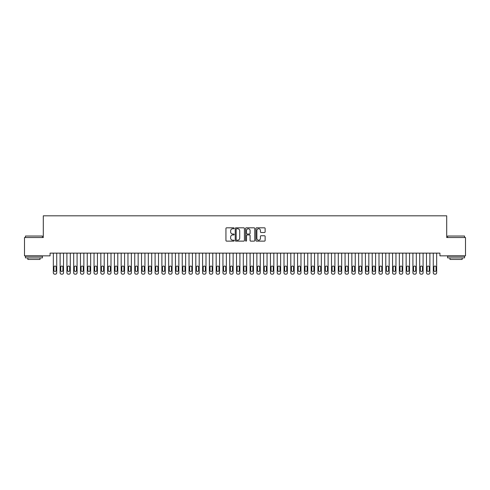 <?xml version="1.0" encoding="UTF-8"?>
<svg xmlns="http://www.w3.org/2000/svg" width="490" height="490" viewBox="0 0 490 490"><rect width="100%" height="100%" fill="white"/><g stroke="black" fill="none" stroke-linecap="round" stroke-linejoin="round"><path stroke-width="0.73" d="M234.147 228.285A0.466 0.466 0 0 0 233.681 227.819L226.601 227.819A0.668 0.668 0 0 0 225.939 228.481L225.939 240.474A0.668 0.668 0 0 0 226.601 241.135L233.681 241.135A0.466 0.466 0 0 0 234.147 240.67A0.466 0.466 0 0 0 233.681 240.204L232.762 240.204A2.131 2.131 0 0 1 230.631 238.073L230.631 237.074A2.131 2.131 0 0 1 232.762 234.943L233.681 234.943A0.466 0.466 0 0 0 234.147 234.477A0.466 0.466 0 0 0 233.681 234.012L232.762 234.012A2.131 2.131 0 0 1 230.631 231.88L230.631 230.882A2.131 2.131 0 0 1 232.762 228.75L233.681 228.75A0.466 0.466 0 0 0 234.147 228.285M264.465 232.511A0.668 0.668 0 0 0 265.127 231.844L265.127 228.481A0.668 0.668 0 0 0 264.465 227.819L256.607 227.819A0.668 0.668 0 0 0 255.939 228.481L255.939 240.474A0.668 0.668 0 0 0 256.607 241.135L264.465 241.135A0.668 0.668 0 0 0 265.127 240.474L265.127 236.407A0.668 0.668 0 0 0 264.465 235.745L261.096 235.745A0.668 0.668 0 0 0 260.435 236.407L260.435 238.422A1.782 1.782 0 0 1 258.653 240.204A1.782 1.782 0 0 1 256.87 238.422L256.87 230.533A1.782 1.782 0 0 1 258.653 228.75A1.782 1.782 0 0 1 260.435 230.533L260.435 231.844A0.668 0.668 0 0 0 261.096 232.511L264.465 232.511M439.922 253.134L50.078 253.134L50.078 255.847L24.5 255.847L24.5 237.528L43.292 237.528L43.292 215.821L446.709 215.821L446.709 237.528L465.5 237.528L465.5 255.847L439.922 255.847L439.922 253.134M244.418 228.481A0.668 0.668 0 0 0 243.751 227.819L235.892 227.819A0.668 0.668 0 0 0 235.225 228.481L235.225 240.474A0.668 0.668 0 0 0 235.892 241.135L243.751 241.135A0.668 0.668 0 0 0 244.418 240.474L244.418 228.481M246.25 227.819L254.108 227.819A0.668 0.668 0 0 1 254.775 228.481L254.775 240.474A0.668 0.668 0 0 1 254.108 241.135L250.745 241.135A0.668 0.668 0 0 1 250.078 240.474L250.078 235.61A0.668 0.668 0 0 0 249.41 234.943L247.181 234.943A0.668 0.668 0 0 0 246.513 235.61L246.513 240.67A0.466 0.466 0 0 1 246.047 241.135A0.466 0.466 0 0 1 245.582 240.67L245.582 228.481A0.668 0.668 0 0 1 246.25 227.819M236.627 228.75A0.466 0.466 0 0 0 236.162 229.216L236.162 239.739A0.466 0.466 0 0 0 236.627 240.204L237.589 240.204A2.131 2.131 0 0 0 239.72 238.073L239.72 230.882A2.131 2.131 0 0 0 237.589 228.75L236.627 228.75M250.078 230.563A1.782 1.782 0 0 0 248.295 228.781A1.782 1.782 0 0 0 246.513 230.563L246.513 233.344A0.668 0.668 0 0 0 247.181 234.012L249.41 234.012A0.668 0.668 0 0 0 250.078 233.344L250.078 230.563M53.337 272.826L53.337 253.134L53.337 272.826A1.36 1.36 0 0 0 54.69 274.18L55.37 274.18A1.36 1.36 0 0 0 56.73 272.826L56.73 253.134L56.73 272.826M53.943 270.382A1.084 1.084 0.7 0 0 55.033 271.466A1.084 1.084 0.7 0 0 56.117 270.382A1.084 1.084 0 0 1 55.033 271.466A1.084 1.084 0 0 1 53.943 270.382L53.943 267.124A1.084 1.084 0 0 1 55.033 266.039A1.084 1.084 0 0 1 56.117 267.124A1.084 1.084 0.7 0 0 55.033 266.039A1.084 1.084 0.7 0 0 53.943 267.124M56.117 267.124L56.117 270.382M54.69 274.18L55.37 274.18M60.117 272.826L60.117 253.134L60.117 272.826A1.36 1.36 0 0 0 61.477 274.18L62.157 274.18A1.36 1.36 0 0 0 63.51 272.826L63.51 253.134L63.51 272.826M60.729 270.382A1.084 1.084 0.7 0 0 61.814 271.466A1.084 1.084 0.7 0 0 62.904 270.382A1.084 1.084 0 0 1 61.814 271.466A1.084 1.084 0 0 1 60.729 270.382L60.729 267.124A1.084 1.084 0 0 1 61.814 266.039A1.084 1.084 0 0 1 62.904 267.124A1.084 1.084 0.7 0 0 61.814 266.039A1.084 1.084 0.7 0 0 60.729 267.124M66.903 272.826L66.903 253.134L66.903 272.826A1.36 1.36 0 0 0 68.263 274.18L68.937 274.18A1.36 1.36 0 0 0 70.297 272.826L70.297 253.134L70.297 272.826M67.516 270.382A1.084 1.084 0.7 0 0 68.6 271.466A1.084 1.084 0.7 0 0 69.684 270.382A1.084 1.084 0 0 1 68.6 271.466A1.084 1.084 0 0 1 67.516 270.382L67.516 267.124A1.084 1.084 0 0 1 68.6 266.039A1.084 1.084 0 0 1 69.684 267.124A1.084 1.084 0.7 0 0 68.6 266.039A1.084 1.084 0.7 0 0 67.516 267.124M62.904 267.124L62.904 270.382M61.477 274.18L62.157 274.18M69.684 267.124L69.684 270.382M68.263 274.18L68.937 274.18M25.449 236.039L42.41 236.039L25.449 236.039L25.449 237.528M42.41 257.887L25.449 257.887L25.449 256.19L42.41 256.19L42.41 257.887M40.039 257.887L40.039 259.443L27.826 259.443L27.826 257.887M447.591 236.039L464.551 236.039L447.591 236.039L447.591 237.528M464.551 257.887L447.591 257.887L447.591 256.19L464.551 256.19L464.551 257.887M462.174 257.887L462.174 259.443L449.961 259.443L449.961 257.887M73.69 272.826L73.69 253.134L73.69 272.826A1.36 1.36 0 0 0 75.044 274.18L75.723 274.18A1.36 1.36 0 0 0 77.083 272.826L77.083 253.134L77.083 272.826M74.296 270.382A1.084 1.084 0.7 0 0 75.386 271.466A1.084 1.084 0.7 0 0 76.471 270.382A1.084 1.084 0 0 1 75.386 271.466A1.084 1.084 0 0 1 74.296 270.382L74.296 267.124A1.084 1.084 0 0 1 75.386 266.039A1.084 1.084 0 0 1 76.471 267.124A1.084 1.084 0.7 0 0 75.386 266.039A1.084 1.084 0.7 0 0 74.296 267.124M80.47 272.826L80.47 253.134L80.47 272.826A1.36 1.36 0 0 0 81.83 274.18L82.51 274.18A1.36 1.36 0 0 0 83.864 272.826L83.864 253.134L83.864 272.826M81.083 270.382A1.084 1.084 0.7 0 0 82.167 271.466A1.084 1.084 0.7 0 0 83.257 270.382A1.084 1.084 0 0 1 82.167 271.466A1.084 1.084 0 0 1 81.083 270.382L81.083 267.124A1.084 1.084 0 0 1 82.167 266.039A1.084 1.084 0 0 1 83.257 267.124A1.084 1.084 0.7 0 0 82.167 266.039A1.084 1.084 0.7 0 0 81.083 267.124M76.471 267.124L76.471 270.382M75.044 274.18L75.723 274.18M83.257 267.124L83.257 270.382M81.83 274.18L82.51 274.18M87.257 272.826L87.257 253.134L87.257 272.826A1.36 1.36 0 0 0 88.617 274.18L89.29 274.18A1.36 1.36 0 0 0 90.65 272.826L90.65 253.134L90.65 272.826M87.869 270.382A1.084 1.084 0.7 0 0 88.953 271.466A1.084 1.084 0.7 0 0 90.038 270.382A1.084 1.084 0 0 1 88.953 271.466A1.084 1.084 0 0 1 87.869 270.382L87.869 267.124A1.084 1.084 0 0 1 88.953 266.039A1.084 1.084 0 0 1 90.038 267.124A1.084 1.084 0.7 0 0 88.953 266.039A1.084 1.084 0.7 0 0 87.869 267.124M90.038 267.124L90.038 270.382M88.617 274.18L89.29 274.18M94.043 272.826L94.043 253.134L94.043 272.826A1.36 1.36 0 0 0 95.397 274.18L96.077 274.18A1.36 1.36 0 0 0 97.437 272.826L97.437 253.134L97.437 272.826M94.656 270.382A1.084 1.084 0.7 0 0 95.74 271.466A1.084 1.084 0.7 0 0 96.824 270.382A1.084 1.084 0 0 1 95.74 271.466A1.084 1.084 0 0 1 94.656 270.382L94.656 267.124A1.084 1.084 0 0 1 95.74 266.039A1.084 1.084 0 0 1 96.824 267.124A1.084 1.084 0.7 0 0 95.74 266.039A1.084 1.084 0.7 0 0 94.656 267.124M96.824 267.124L96.824 270.382M95.397 274.18L96.077 274.18M100.83 272.826L100.83 253.134L100.83 272.826A1.36 1.36 0 0 0 102.183 274.18L102.863 274.18A1.36 1.36 0 0 0 104.217 272.826L104.217 253.134L104.217 272.826M101.436 270.382A1.084 1.084 0.7 0 0 102.52 271.466A1.084 1.084 0.7 0 0 103.611 270.382A1.084 1.084 0 0 1 102.52 271.466A1.084 1.084 0 0 1 101.436 270.382L101.436 267.124A1.084 1.084 0 0 1 102.52 266.039A1.084 1.084 0 0 1 103.611 267.124A1.084 1.084 0.7 0 0 102.52 266.039A1.084 1.084 0.7 0 0 101.436 267.124M107.61 272.826L107.61 253.134L107.61 272.826A1.36 1.36 0 0 0 108.97 274.18L109.65 274.18A1.36 1.36 0 0 0 111.003 272.826L111.003 253.134L111.003 272.826M108.223 270.382A1.084 1.084 0.7 0 0 109.307 271.466A1.084 1.084 0.7 0 0 110.391 270.382A1.084 1.084 0 0 1 109.307 271.466A1.084 1.084 0 0 1 108.223 270.382L108.223 267.124A1.084 1.084 0 0 1 109.307 266.039A1.084 1.084 0 0 1 110.391 267.124A1.084 1.084 0.7 0 0 109.307 266.039A1.084 1.084 0.7 0 0 108.223 267.124M114.397 272.826L114.397 253.134L114.397 272.826A1.36 1.36 0 0 0 115.75 274.18L116.43 274.18A1.36 1.36 0 0 0 117.79 272.826L117.79 253.134L117.79 272.826M115.009 270.382A1.084 1.084 0.7 0 0 116.093 271.466A1.084 1.084 0.7 0 0 117.177 270.382A1.084 1.084 0 0 1 116.093 271.466A1.084 1.084 0 0 1 115.009 270.382L115.009 267.124A1.084 1.084 0 0 1 116.093 266.039A1.084 1.084 0 0 1 117.177 267.124A1.084 1.084 0.7 0 0 116.093 266.039A1.084 1.084 0.7 0 0 115.009 267.124M121.183 272.826L121.183 253.134L121.183 272.826A1.36 1.36 0 0 0 122.537 274.18L123.217 274.18A1.36 1.36 0 0 0 124.57 272.826L124.57 253.134L124.57 272.826M121.79 270.382A1.084 1.084 0.7 0 0 122.88 271.466A1.084 1.084 0.7 0 0 123.964 270.382A1.084 1.084 0 0 1 122.88 271.466A1.084 1.084 0 0 1 121.79 270.382L121.79 267.124A1.084 1.084 0 0 1 122.88 266.039A1.084 1.084 0 0 1 123.964 267.124A1.084 1.084 0.7 0 0 122.88 266.039A1.084 1.084 0.7 0 0 121.79 267.124M127.963 272.826L127.963 253.134L127.963 272.826A1.36 1.36 0 0 0 129.323 274.18L130.003 274.18A1.36 1.36 0 0 0 131.357 272.826L131.357 253.134L131.357 272.826M128.576 270.382A1.084 1.084 0.7 0 0 129.66 271.466A1.084 1.084 0.7 0 0 130.744 270.382A1.084 1.084 0 0 1 129.66 271.466A1.084 1.084 0 0 1 128.576 270.382L128.576 267.124A1.084 1.084 0 0 1 129.66 266.039A1.084 1.084 0 0 1 130.744 267.124A1.084 1.084 0.7 0 0 129.66 266.039A1.084 1.084 0.7 0 0 128.576 267.124M134.75 272.826L134.75 253.134L134.75 272.826A1.36 1.36 0 0 0 136.11 274.18L136.784 274.18A1.36 1.36 0 0 0 138.143 272.826L138.143 253.134L138.143 272.826M135.363 270.382A1.084 1.084 0.7 0 0 136.447 271.466A1.084 1.084 0.7 0 0 137.531 270.382A1.084 1.084 0 0 1 136.447 271.466A1.084 1.084 0 0 1 135.363 270.382L135.363 267.124A1.084 1.084 0 0 1 136.447 266.039A1.084 1.084 0 0 1 137.531 267.124A1.084 1.084 0.7 0 0 136.447 266.039A1.084 1.084 0.7 0 0 135.363 267.124M141.537 272.826L141.537 253.134L141.537 272.826A1.36 1.36 0 0 0 142.89 274.18L143.57 274.18A1.36 1.36 0 0 0 144.93 272.826L144.93 253.134L144.93 272.826M142.143 270.382A1.084 1.084 0.7 0 0 143.233 271.466A1.084 1.084 0.7 0 0 144.317 270.382A1.084 1.084 0 0 1 143.233 271.466A1.084 1.084 0 0 1 142.143 270.382L142.143 267.124A1.084 1.084 0 0 1 143.233 266.039A1.084 1.084 0 0 1 144.317 267.124A1.084 1.084 0.7 0 0 143.233 266.039A1.084 1.084 0.7 0 0 142.143 267.124M148.317 272.826L148.317 253.134L148.317 272.826A1.36 1.36 0 0 0 149.677 274.18L150.357 274.18A1.36 1.36 0 0 0 151.71 272.826L151.71 253.134L151.71 272.826M148.929 270.382A1.084 1.084 0.7 0 0 150.013 271.466A1.084 1.084 0.7 0 0 151.104 270.382A1.084 1.084 0 0 1 150.013 271.466A1.084 1.084 0 0 1 148.929 270.382L148.929 267.124A1.084 1.084 0 0 1 150.013 266.039A1.084 1.084 0 0 1 151.104 267.124A1.084 1.084 0.7 0 0 150.013 266.039A1.084 1.084 0.7 0 0 148.929 267.124M155.103 272.826L155.103 253.134L155.103 272.826A1.36 1.36 0 0 0 156.463 274.18L157.137 274.18A1.36 1.36 0 0 0 158.497 272.826L158.497 253.134L158.497 272.826M155.716 270.382A1.084 1.084 0.7 0 0 156.8 271.466A1.084 1.084 0.7 0 0 157.884 270.382A1.084 1.084 0 0 1 156.8 271.466A1.084 1.084 0 0 1 155.716 270.382L155.716 267.124A1.084 1.084 0 0 1 156.8 266.039A1.084 1.084 0 0 1 157.884 267.124A1.084 1.084 0.7 0 0 156.8 266.039A1.084 1.084 0.7 0 0 155.716 267.124M161.89 272.826L161.89 253.134L161.89 272.826A1.36 1.36 0 0 0 163.244 274.18L163.923 274.18A1.36 1.36 0 0 0 165.283 272.826L165.283 253.134L165.283 272.826M162.496 270.382A1.084 1.084 0.7 0 0 163.587 271.466A1.084 1.084 0.7 0 0 164.671 270.382A1.084 1.084 0 0 1 163.587 271.466A1.084 1.084 0 0 1 162.496 270.382L162.496 267.124A1.084 1.084 0 0 1 163.587 266.039A1.084 1.084 0 0 1 164.671 267.124A1.084 1.084 0.7 0 0 163.587 266.039A1.084 1.084 0.7 0 0 162.496 267.124M168.67 272.826L168.67 253.134L168.67 272.826A1.36 1.36 0 0 0 170.03 274.18L170.71 274.18A1.36 1.36 0 0 0 172.064 272.826L172.064 253.134L172.064 272.826M169.283 270.382A1.084 1.084 0.7 0 0 170.367 271.466A1.084 1.084 0.7 0 0 171.457 270.382A1.084 1.084 0 0 1 170.367 271.466A1.084 1.084 0 0 1 169.283 270.382L169.283 267.124A1.084 1.084 0 0 1 170.367 266.039A1.084 1.084 0 0 1 171.457 267.124A1.084 1.084 0.7 0 0 170.367 266.039A1.084 1.084 0.7 0 0 169.283 267.124M175.457 272.826L175.457 253.134L175.457 272.826A1.36 1.36 0 0 0 176.817 274.18L177.49 274.18A1.36 1.36 0 0 0 178.85 272.826L178.85 253.134L178.85 272.826M176.069 270.382A1.084 1.084 0.7 0 0 177.153 271.466A1.084 1.084 0.7 0 0 178.238 270.382A1.084 1.084 0 0 1 177.153 271.466A1.084 1.084 0 0 1 176.069 270.382L176.069 267.124A1.084 1.084 0 0 1 177.153 266.039A1.084 1.084 0 0 1 178.238 267.124A1.084 1.084 0.7 0 0 177.153 266.039A1.084 1.084 0.7 0 0 176.069 267.124M182.243 272.826L182.243 253.134L182.243 272.826A1.36 1.36 0 0 0 183.597 274.18L184.277 274.18A1.36 1.36 0 0 0 185.637 272.826L185.637 253.134L185.637 272.826M182.856 270.382A1.084 1.084 0.7 0 0 183.94 271.466A1.084 1.084 0.7 0 0 185.024 270.382A1.084 1.084 0 0 1 183.94 271.466A1.084 1.084 0 0 1 182.856 270.382L182.856 267.124A1.084 1.084 0 0 1 183.94 266.039A1.084 1.084 0 0 1 185.024 267.124A1.084 1.084 0.7 0 0 183.94 266.039A1.084 1.084 0.7 0 0 182.856 267.124M189.03 272.826L189.03 253.134L189.03 272.826A1.36 1.36 0 0 0 190.383 274.18L191.063 274.18A1.36 1.36 0 0 0 192.417 272.826L192.417 253.134L192.417 272.826M189.636 270.382A1.084 1.084 0.7 0 0 190.72 271.466A1.084 1.084 0.7 0 0 191.811 270.382A1.084 1.084 0 0 1 190.72 271.466A1.084 1.084 0 0 1 189.636 270.382L189.636 267.124A1.084 1.084 0 0 1 190.72 266.039A1.084 1.084 0 0 1 191.811 267.124A1.084 1.084 0.7 0 0 190.72 266.039A1.084 1.084 0.7 0 0 189.636 267.124M195.81 272.826L195.81 253.134L195.81 272.826A1.36 1.36 0 0 0 197.17 274.18L197.85 274.18A1.36 1.36 0 0 0 199.203 272.826L199.203 253.134L199.203 272.826M196.423 270.382A1.084 1.084 0.7 0 0 197.507 271.466A1.084 1.084 0.7 0 0 198.591 270.382A1.084 1.084 0 0 1 197.507 271.466A1.084 1.084 0 0 1 196.423 270.382L196.423 267.124A1.084 1.084 0 0 1 197.507 266.039A1.084 1.084 0 0 1 198.591 267.124A1.084 1.084 0.7 0 0 197.507 266.039A1.084 1.084 0.7 0 0 196.423 267.124M202.597 272.826L202.597 253.134L202.597 272.826A1.36 1.36 0 0 0 203.95 274.18L204.63 274.18A1.36 1.36 0 0 0 205.99 272.826L205.99 253.134L205.99 272.826M203.209 270.382A1.084 1.084 0.7 0 0 204.293 271.466A1.084 1.084 0.7 0 0 205.377 270.382A1.084 1.084 0 0 1 204.293 271.466A1.084 1.084 0 0 1 203.209 270.382L203.209 267.124A1.084 1.084 0 0 1 204.293 266.039A1.084 1.084 0 0 1 205.377 267.124A1.084 1.084 0.7 0 0 204.293 266.039A1.084 1.084 0.7 0 0 203.209 267.124M209.383 272.826L209.383 253.134L209.383 272.826A1.36 1.36 0 0 0 210.737 274.18L211.417 274.18A1.36 1.36 0 0 0 212.77 272.826L212.77 253.134L212.77 272.826M209.989 270.382A1.084 1.084 0.7 0 0 211.08 271.466A1.084 1.084 0.7 0 0 212.164 270.382A1.084 1.084 0 0 1 211.08 271.466A1.084 1.084 0 0 1 209.989 270.382L209.989 267.124A1.084 1.084 0 0 1 211.08 266.039A1.084 1.084 0 0 1 212.164 267.124A1.084 1.084 0.7 0 0 211.08 266.039A1.084 1.084 0.7 0 0 209.989 267.124M216.164 272.826L216.164 253.134L216.164 272.826A1.36 1.36 0 0 0 217.523 274.18L218.203 274.18A1.36 1.36 0 0 0 219.557 272.826L219.557 253.134L219.557 272.826M216.776 270.382A1.084 1.084 0.7 0 0 217.86 271.466A1.084 1.084 0.7 0 0 218.944 270.382A1.084 1.084 0 0 1 217.86 271.466A1.084 1.084 0 0 1 216.776 270.382L216.776 267.124A1.084 1.084 0 0 1 217.86 266.039A1.084 1.084 0 0 1 218.944 267.124A1.084 1.084 0.7 0 0 217.86 266.039A1.084 1.084 0.7 0 0 216.776 267.124M222.95 272.826L222.95 253.134L222.95 272.826A1.36 1.36 0 0 0 224.31 274.18L224.984 274.18A1.36 1.36 0 0 0 226.343 272.826L226.343 253.134L226.343 272.826M223.563 270.382A1.084 1.084 0.7 0 0 224.647 271.466A1.084 1.084 0.7 0 0 225.731 270.382A1.084 1.084 0 0 1 224.647 271.466A1.084 1.084 0 0 1 223.563 270.382L223.563 267.124A1.084 1.084 0 0 1 224.647 266.039A1.084 1.084 0 0 1 225.731 267.124A1.084 1.084 0.7 0 0 224.647 266.039A1.084 1.084 0.7 0 0 223.563 267.124M229.737 272.826L229.737 253.134L229.737 272.826A1.36 1.36 0 0 0 231.09 274.18L231.77 274.18A1.36 1.36 0 0 0 233.13 272.826L233.13 253.134L233.13 272.826M230.343 270.382A1.084 1.084 0.7 0 0 231.433 271.466A1.084 1.084 0.7 0 0 232.517 270.382A1.084 1.084 0 0 1 231.433 271.466A1.084 1.084 0 0 1 230.343 270.382L230.343 267.124A1.084 1.084 0 0 1 231.433 266.039A1.084 1.084 0 0 1 232.517 267.124A1.084 1.084 0.7 0 0 231.433 266.039A1.084 1.084 0.7 0 0 230.343 267.124M236.517 272.826L236.517 253.134L236.517 272.826A1.36 1.36 0 0 0 237.877 274.18L238.557 274.18A1.36 1.36 0 0 0 239.91 272.826L239.91 253.134L239.91 272.826M237.129 270.382A1.084 1.084 0.7 0 0 238.214 271.466A1.084 1.084 0.7 0 0 239.304 270.382A1.084 1.084 0 0 1 238.214 271.466A1.084 1.084 0 0 1 237.129 270.382L237.129 267.124A1.084 1.084 0 0 1 238.214 266.039A1.084 1.084 0 0 1 239.304 267.124A1.084 1.084 0.7 0 0 238.214 266.039A1.084 1.084 0.7 0 0 237.129 267.124M243.303 272.826L243.303 253.134L243.303 272.826A1.36 1.36 0 0 0 244.663 274.18L245.337 274.18A1.36 1.36 0 0 0 246.697 272.826L246.697 253.134L246.697 272.826M243.916 270.382A1.084 1.084 0.7 0 0 245 271.466A1.084 1.084 0.7 0 0 246.084 270.382A1.084 1.084 0 0 1 245 271.466A1.084 1.084 0 0 1 243.916 270.382L243.916 267.124A1.084 1.084 0 0 1 245 266.039A1.084 1.084 0 0 1 246.084 267.124A1.084 1.084 0.7 0 0 245 266.039A1.084 1.084 0.7 0 0 243.916 267.124M250.09 272.826L250.09 253.134L250.09 272.826A1.36 1.36 0 0 0 251.444 274.18L252.123 274.18A1.36 1.36 0 0 0 253.483 272.826L253.483 253.134L253.483 272.826M250.696 270.382A1.084 1.084 0.7 0 0 251.787 271.466A1.084 1.084 0.7 0 0 252.871 270.382A1.084 1.084 0 0 1 251.787 271.466A1.084 1.084 0 0 1 250.696 270.382L250.696 267.124A1.084 1.084 0 0 1 251.787 266.039A1.084 1.084 0 0 1 252.871 267.124A1.084 1.084 0.7 0 0 251.787 266.039A1.084 1.084 0.7 0 0 250.696 267.124M256.87 272.826L256.87 253.134L256.87 272.826A1.36 1.36 0 0 0 258.23 274.18L258.91 274.18A1.36 1.36 0 0 0 260.264 272.826L260.264 253.134L260.264 272.826M257.483 270.382A1.084 1.084 0.7 0 0 258.567 271.466A1.084 1.084 0.7 0 0 259.657 270.382A1.084 1.084 0 0 1 258.567 271.466A1.084 1.084 0 0 1 257.483 270.382L257.483 267.124A1.084 1.084 0 0 1 258.567 266.039A1.084 1.084 0 0 1 259.657 267.124A1.084 1.084 0.7 0 0 258.567 266.039A1.084 1.084 0.7 0 0 257.483 267.124M263.657 272.826L263.657 253.134L263.657 272.826A1.36 1.36 0 0 0 265.017 274.18L265.69 274.18A1.36 1.36 0 0 0 267.05 272.826L267.05 253.134L267.05 272.826M264.269 270.382A1.084 1.084 0.7 0 0 265.353 271.466A1.084 1.084 0.7 0 0 266.438 270.382A1.084 1.084 0 0 1 265.353 271.466A1.084 1.084 0 0 1 264.269 270.382L264.269 267.124A1.084 1.084 0 0 1 265.353 266.039A1.084 1.084 0 0 1 266.438 267.124A1.084 1.084 0.7 0 0 265.353 266.039A1.084 1.084 0.7 0 0 264.269 267.124M270.443 272.826L270.443 253.134L270.443 272.826A1.36 1.36 0 0 0 271.797 274.18L272.477 274.18A1.36 1.36 0 0 0 273.837 272.826L273.837 253.134L273.837 272.826M271.056 270.382A1.084 1.084 0.7 0 0 272.14 271.466A1.084 1.084 0.7 0 0 273.224 270.382A1.084 1.084 0 0 1 272.14 271.466A1.084 1.084 0 0 1 271.056 270.382L271.056 267.124A1.084 1.084 0 0 1 272.14 266.039A1.084 1.084 0 0 1 273.224 267.124A1.084 1.084 0.7 0 0 272.14 266.039A1.084 1.084 0.7 0 0 271.056 267.124M277.23 272.826L277.23 253.134L277.23 272.826A1.36 1.36 0 0 0 278.583 274.18L279.263 274.18A1.36 1.36 0 0 0 280.617 272.826L280.617 253.134L280.617 272.826M277.836 270.382A1.084 1.084 0.7 0 0 278.92 271.466A1.084 1.084 0.7 0 0 280.011 270.382A1.084 1.084 0 0 1 278.92 271.466A1.084 1.084 0 0 1 277.836 270.382L277.836 267.124A1.084 1.084 0 0 1 278.92 266.039A1.084 1.084 0 0 1 280.011 267.124A1.084 1.084 0.7 0 0 278.92 266.039A1.084 1.084 0.7 0 0 277.836 267.124M284.01 272.826L284.01 253.134L284.01 272.826A1.36 1.36 0 0 0 285.37 274.18L286.05 274.18A1.36 1.36 0 0 0 287.403 272.826L287.403 253.134L287.403 272.826M284.623 270.382A1.084 1.084 0.7 0 0 285.707 271.466A1.084 1.084 0.7 0 0 286.791 270.382A1.084 1.084 0 0 1 285.707 271.466A1.084 1.084 0 0 1 284.623 270.382L284.623 267.124A1.084 1.084 0 0 1 285.707 266.039A1.084 1.084 0 0 1 286.791 267.124A1.084 1.084 0.7 0 0 285.707 266.039A1.084 1.084 0.7 0 0 284.623 267.124M290.797 272.826L290.797 253.134L290.797 272.826A1.36 1.36 0 0 0 292.15 274.18L292.83 274.18A1.36 1.36 0 0 0 294.19 272.826L294.19 253.134L294.19 272.826M291.409 270.382A1.084 1.084 0.7 0 0 292.493 271.466A1.084 1.084 0.7 0 0 293.577 270.382A1.084 1.084 0 0 1 292.493 271.466A1.084 1.084 0 0 1 291.409 270.382L291.409 267.124A1.084 1.084 0 0 1 292.493 266.039A1.084 1.084 0 0 1 293.577 267.124A1.084 1.084 0.7 0 0 292.493 266.039A1.084 1.084 0.7 0 0 291.409 267.124M297.583 272.826L297.583 253.134L297.583 272.826A1.36 1.36 0 0 0 298.937 274.18L299.617 274.18A1.36 1.36 0 0 0 300.97 272.826L300.97 253.134L300.97 272.826M298.19 270.382A1.084 1.084 0.7 0 0 299.28 271.466A1.084 1.084 0.7 0 0 300.364 270.382A1.084 1.084 0 0 1 299.28 271.466A1.084 1.084 0 0 1 298.19 270.382L298.19 267.124A1.084 1.084 0 0 1 299.28 266.039A1.084 1.084 0 0 1 300.364 267.124A1.084 1.084 0.7 0 0 299.28 266.039A1.084 1.084 0.7 0 0 298.19 267.124M304.364 272.826L304.364 253.134L304.364 272.826A1.36 1.36 0 0 0 305.723 274.18L306.403 274.18A1.36 1.36 0 0 0 307.757 272.826L307.757 253.134L307.757 272.826M304.976 270.382A1.084 1.084 0.7 0 0 306.06 271.466A1.084 1.084 0.7 0 0 307.144 270.382A1.084 1.084 0 0 1 306.06 271.466A1.084 1.084 0 0 1 304.976 270.382L304.976 267.124A1.084 1.084 0 0 1 306.06 266.039A1.084 1.084 0 0 1 307.144 267.124A1.084 1.084 0.7 0 0 306.06 266.039A1.084 1.084 0.7 0 0 304.976 267.124M311.15 272.826L311.15 253.134L311.15 272.826A1.36 1.36 0 0 0 312.51 274.18L313.184 274.18A1.36 1.36 0 0 0 314.543 272.826L314.543 253.134L314.543 272.826M311.763 270.382A1.084 1.084 0.7 0 0 312.847 271.466A1.084 1.084 0.7 0 0 313.931 270.382A1.084 1.084 0 0 1 312.847 271.466A1.084 1.084 0 0 1 311.763 270.382L311.763 267.124A1.084 1.084 0 0 1 312.847 266.039A1.084 1.084 0 0 1 313.931 267.124A1.084 1.084 0.7 0 0 312.847 266.039A1.084 1.084 0.7 0 0 311.763 267.124M317.937 272.826L317.937 253.134L317.937 272.826A1.36 1.36 0 0 0 319.29 274.18L319.97 274.18A1.36 1.36 0 0 0 321.33 272.826L321.33 253.134L321.33 272.826M318.543 270.382A1.084 1.084 0.7 0 0 319.633 271.466A1.084 1.084 0.7 0 0 320.717 270.382A1.084 1.084 0 0 1 319.633 271.466A1.084 1.084 0 0 1 318.543 270.382L318.543 267.124A1.084 1.084 0 0 1 319.633 266.039A1.084 1.084 0 0 1 320.717 267.124A1.084 1.084 0.7 0 0 319.633 266.039A1.084 1.084 0.7 0 0 318.543 267.124M324.717 272.826L324.717 253.134L324.717 272.826A1.36 1.36 0 0 0 326.077 274.18L326.757 274.18A1.36 1.36 0 0 0 328.11 272.826L328.11 253.134L328.11 272.826M325.329 270.382A1.084 1.084 0.7 0 0 326.413 271.466A1.084 1.084 0.7 0 0 327.504 270.382A1.084 1.084 0 0 1 326.413 271.466A1.084 1.084 0 0 1 325.329 270.382L325.329 267.124A1.084 1.084 0 0 1 326.413 266.039A1.084 1.084 0 0 1 327.504 267.124A1.084 1.084 0.7 0 0 326.413 266.039A1.084 1.084 0.7 0 0 325.329 267.124M331.503 272.826L331.503 253.134L331.503 272.826A1.36 1.36 0 0 0 332.863 274.18L333.537 274.18A1.36 1.36 0 0 0 334.897 272.826L334.897 253.134L334.897 272.826M332.116 270.382A1.084 1.084 0.7 0 0 333.2 271.466A1.084 1.084 0.7 0 0 334.284 270.382A1.084 1.084 0 0 1 333.2 271.466A1.084 1.084 0 0 1 332.116 270.382L332.116 267.124A1.084 1.084 0 0 1 333.2 266.039A1.084 1.084 0 0 1 334.284 267.124A1.084 1.084 0.7 0 0 333.2 266.039A1.084 1.084 0.7 0 0 332.116 267.124M338.29 272.826L338.29 253.134L338.29 272.826A1.36 1.36 0 0 0 339.644 274.18L340.323 274.18A1.36 1.36 0 0 0 341.683 272.826L341.683 253.134L341.683 272.826M338.896 270.382A1.084 1.084 0.7 0 0 339.987 271.466A1.084 1.084 0.7 0 0 341.071 270.382A1.084 1.084 0 0 1 339.987 271.466A1.084 1.084 0 0 1 338.896 270.382L338.896 267.124A1.084 1.084 0 0 1 339.987 266.039A1.084 1.084 0 0 1 341.071 267.124A1.084 1.084 0.7 0 0 339.987 266.039A1.084 1.084 0.7 0 0 338.896 267.124M345.07 272.826L345.07 253.134L345.07 272.826A1.36 1.36 0 0 0 346.43 274.18L347.11 274.18A1.36 1.36 0 0 0 348.464 272.826L348.464 253.134L348.464 272.826M345.683 270.382A1.084 1.084 0.7 0 0 346.767 271.466A1.084 1.084 0.7 0 0 347.857 270.382A1.084 1.084 0 0 1 346.767 271.466A1.084 1.084 0 0 1 345.683 270.382L345.683 267.124A1.084 1.084 0 0 1 346.767 266.039A1.084 1.084 0 0 1 347.857 267.124A1.084 1.084 0.7 0 0 346.767 266.039A1.084 1.084 0.7 0 0 345.683 267.124M103.611 267.124L103.611 270.382M102.183 274.18L102.863 274.18M110.391 267.124L110.391 270.382M108.97 274.18L109.65 274.18M117.177 267.124L117.177 270.382M115.75 274.18L116.43 274.18M123.964 267.124L123.964 270.382M122.537 274.18L123.217 274.18M130.744 267.124L130.744 270.382M129.323 274.18L130.003 274.18M137.531 267.124L137.531 270.382M136.11 274.18L136.784 274.18M144.317 267.124L144.317 270.382M142.89 274.18L143.57 274.18M151.104 267.124L151.104 270.382M149.677 274.18L150.357 274.18M157.884 267.124L157.884 270.382M156.463 274.18L157.137 274.18M164.671 267.124L164.671 270.382M163.244 274.18L163.923 274.18M171.457 267.124L171.457 270.382M170.03 274.18L170.71 274.18M178.238 267.124L178.238 270.382M176.817 274.18L177.49 274.18M185.024 267.124L185.024 270.382M183.597 274.18L184.277 274.18M191.811 267.124L191.811 270.382M190.383 274.18L191.063 274.18M198.591 267.124L198.591 270.382M197.17 274.18L197.85 274.18M205.377 267.124L205.377 270.382M203.95 274.18L204.63 274.18M212.164 267.124L212.164 270.382M210.737 274.18L211.417 274.18M218.944 267.124L218.944 270.382M217.523 274.18L218.203 274.18M225.731 267.124L225.731 270.382M224.31 274.18L224.984 274.18M232.517 267.124L232.517 270.382M231.09 274.18L231.77 274.18M239.304 267.124L239.304 270.382M237.877 274.18L238.557 274.18M246.084 267.124L246.084 270.382M244.663 274.18L245.337 274.18M252.871 267.124L252.871 270.382M251.444 274.18L252.123 274.18M259.657 267.124L259.657 270.382M258.23 274.18L258.91 274.18M266.438 267.124L266.438 270.382M265.017 274.18L265.69 274.18M273.224 267.124L273.224 270.382M271.797 274.18L272.477 274.18M280.011 267.124L280.011 270.382M278.583 274.18L279.263 274.18M286.791 267.124L286.791 270.382M285.37 274.18L286.05 274.18M293.577 267.124L293.577 270.382M292.15 274.18L292.83 274.18M300.364 267.124L300.364 270.382M298.937 274.18L299.617 274.18M307.144 267.124L307.144 270.382M305.723 274.18L306.403 274.18M313.931 267.124L313.931 270.382M312.51 274.18L313.184 274.18M320.717 267.124L320.717 270.382M319.29 274.18L319.97 274.18M327.504 267.124L327.504 270.382M326.077 274.18L326.757 274.18M334.284 267.124L334.284 270.382M332.863 274.18L333.537 274.18M341.071 267.124L341.071 270.382M339.644 274.18L340.323 274.18M347.857 267.124L347.857 270.382M346.43 274.18L347.11 274.18M351.857 272.826L351.857 253.134L351.857 272.826A1.36 1.36 0 0 0 353.216 274.18L353.89 274.18A1.36 1.36 0 0 0 355.25 272.826L355.25 253.134L355.25 272.826M352.469 270.382A1.084 1.084 0.7 0 0 353.553 271.466A1.084 1.084 0.7 0 0 354.638 270.382A1.084 1.084 0 0 1 353.553 271.466A1.084 1.084 0 0 1 352.469 270.382L352.469 267.124A1.084 1.084 0 0 1 353.553 266.039A1.084 1.084 0 0 1 354.638 267.124A1.084 1.084 0.7 0 0 353.553 266.039A1.084 1.084 0.7 0 0 352.469 267.124M354.638 267.124L354.638 270.382M353.216 274.18L353.89 274.18M358.643 272.826L358.643 253.134L358.643 272.826A1.36 1.36 0 0 0 359.997 274.18L360.677 274.18A1.36 1.36 0 0 0 362.037 272.826L362.037 253.134L362.037 272.826M359.256 270.382A1.084 1.084 0.7 0 0 360.34 271.466A1.084 1.084 0.7 0 0 361.424 270.382A1.084 1.084 0 0 1 360.34 271.466A1.084 1.084 0 0 1 359.256 270.382L359.256 267.124A1.084 1.084 0 0 1 360.34 266.039A1.084 1.084 0 0 1 361.424 267.124A1.084 1.084 0.7 0 0 360.34 266.039A1.084 1.084 0.7 0 0 359.256 267.124M361.424 267.124L361.424 270.382M359.997 274.18L360.677 274.18M365.43 272.826L365.43 253.134L365.43 272.826A1.36 1.36 0 0 0 366.783 274.18L367.463 274.18A1.36 1.36 0 0 0 368.817 272.826L368.817 253.134L368.817 272.826M366.036 270.382A1.084 1.084 0.7 0 0 367.12 271.466A1.084 1.084 0.7 0 0 368.211 270.382A1.084 1.084 0 0 1 367.12 271.466A1.084 1.084 0 0 1 366.036 270.382L366.036 267.124A1.084 1.084 0 0 1 367.12 266.039A1.084 1.084 0 0 1 368.211 267.124A1.084 1.084 0.7 0 0 367.12 266.039A1.084 1.084 0.7 0 0 366.036 267.124M368.211 267.124L368.211 270.382M366.783 274.18L367.463 274.18M372.21 272.826L372.21 253.134L372.21 272.826A1.36 1.36 0 0 0 373.57 274.18L374.25 274.18A1.36 1.36 0 0 0 375.603 272.826L375.603 253.134L375.603 272.826M372.823 270.382A1.084 1.084 0.7 0 0 373.907 271.466A1.084 1.084 0.7 0 0 374.991 270.382A1.084 1.084 0 0 1 373.907 271.466A1.084 1.084 0 0 1 372.823 270.382L372.823 267.124A1.084 1.084 0 0 1 373.907 266.039A1.084 1.084 0 0 1 374.991 267.124A1.084 1.084 0.7 0 0 373.907 266.039A1.084 1.084 0.7 0 0 372.823 267.124M374.991 267.124L374.991 270.382M373.57 274.18L374.25 274.18M378.997 272.826L378.997 253.134L378.997 272.826A1.36 1.36 0 0 0 380.35 274.18L381.03 274.18A1.36 1.36 0 0 0 382.39 272.826L382.39 253.134L382.39 272.826M379.609 270.382A1.084 1.084 0.7 0 0 380.693 271.466A1.084 1.084 0.7 0 0 381.777 270.382A1.084 1.084 0 0 1 380.693 271.466A1.084 1.084 0 0 1 379.609 270.382L379.609 267.124A1.084 1.084 0 0 1 380.693 266.039A1.084 1.084 0 0 1 381.777 267.124A1.084 1.084 0.7 0 0 380.693 266.039A1.084 1.084 0.7 0 0 379.609 267.124M381.777 267.124L381.777 270.382M380.35 274.18L381.03 274.18M385.783 272.826L385.783 253.134L385.783 272.826A1.36 1.36 0 0 0 387.137 274.18L387.817 274.18A1.36 1.36 0 0 0 389.17 272.826L389.17 253.134L389.17 272.826M386.39 270.382A1.084 1.084 0.7 0 0 387.48 271.466A1.084 1.084 0.7 0 0 388.564 270.382A1.084 1.084 0 0 1 387.48 271.466A1.084 1.084 0 0 1 386.39 270.382L386.39 267.124A1.084 1.084 0 0 1 387.48 266.039A1.084 1.084 0 0 1 388.564 267.124A1.084 1.084 0.7 0 0 387.48 266.039A1.084 1.084 0.7 0 0 386.39 267.124M388.564 267.124L388.564 270.382M387.137 274.18L387.817 274.18M392.563 272.826L392.563 253.134L392.563 272.826A1.36 1.36 0 0 0 393.923 274.18L394.603 274.18A1.36 1.36 0 0 0 395.957 272.826L395.957 253.134L395.957 272.826M393.176 270.382A1.084 1.084 0.7 0 0 394.26 271.466A1.084 1.084 0.7 0 0 395.344 270.382A1.084 1.084 0 0 1 394.26 271.466A1.084 1.084 0 0 1 393.176 270.382L393.176 267.124A1.084 1.084 0 0 1 394.26 266.039A1.084 1.084 0 0 1 395.344 267.124A1.084 1.084 0.7 0 0 394.26 266.039A1.084 1.084 0.7 0 0 393.176 267.124M395.344 267.124L395.344 270.382M393.923 274.18L394.603 274.18M399.35 272.826L399.35 253.134L399.35 272.826A1.36 1.36 0 0 0 400.71 274.18L401.384 274.18A1.36 1.36 0 0 0 402.743 272.826L402.743 253.134L402.743 272.826M399.963 270.382A1.084 1.084 0.7 0 0 401.047 271.466A1.084 1.084 0.7 0 0 402.131 270.382A1.084 1.084 0 0 1 401.047 271.466A1.084 1.084 0 0 1 399.963 270.382L399.963 267.124A1.084 1.084 0 0 1 401.047 266.039A1.084 1.084 0 0 1 402.131 267.124A1.084 1.084 0.7 0 0 401.047 266.039A1.084 1.084 0.7 0 0 399.963 267.124M402.131 267.124L402.131 270.382M400.71 274.18L401.384 274.18M406.137 272.826L406.137 253.134L406.137 272.826A1.36 1.36 0 0 0 407.49 274.18L408.17 274.18A1.36 1.36 0 0 0 409.53 272.826L409.53 253.134L409.53 272.826M406.743 270.382A1.084 1.084 0.7 0 0 407.833 271.466A1.084 1.084 0.7 0 0 408.917 270.382A1.084 1.084 0 0 1 407.833 271.466A1.084 1.084 0 0 1 406.743 270.382L406.743 267.124A1.084 1.084 0 0 1 407.833 266.039A1.084 1.084 0 0 1 408.917 267.124A1.084 1.084 0.7 0 0 407.833 266.039A1.084 1.084 0.7 0 0 406.743 267.124M408.917 267.124L408.917 270.382M407.49 274.18L408.17 274.18M412.917 272.826L412.917 253.134L412.917 272.826A1.36 1.36 0 0 0 414.277 274.18L414.957 274.18A1.36 1.36 0 0 0 416.31 272.826L416.31 253.134L416.31 272.826M413.529 270.382A1.084 1.084 0.7 0 0 414.613 271.466A1.084 1.084 0.7 0 0 415.704 270.382A1.084 1.084 0 0 1 414.613 271.466A1.084 1.084 0 0 1 413.529 270.382L413.529 267.124A1.084 1.084 0 0 1 414.613 266.039A1.084 1.084 0 0 1 415.704 267.124A1.084 1.084 0.7 0 0 414.613 266.039A1.084 1.084 0.7 0 0 413.529 267.124M415.704 267.124L415.704 270.382M414.277 274.18L414.957 274.18M419.703 272.826L419.703 253.134L419.703 272.826A1.36 1.36 0 0 0 421.063 274.18L421.737 274.18A1.36 1.36 0 0 0 423.097 272.826L423.097 253.134L423.097 272.826M420.316 270.382A1.084 1.084 0.7 0 0 421.4 271.466A1.084 1.084 0.7 0 0 422.484 270.382A1.084 1.084 0 0 1 421.4 271.466A1.084 1.084 0 0 1 420.316 270.382L420.316 267.124A1.084 1.084 0 0 1 421.4 266.039A1.084 1.084 0 0 1 422.484 267.124A1.084 1.084 0.7 0 0 421.4 266.039A1.084 1.084 0.7 0 0 420.316 267.124M422.484 267.124L422.484 270.382M421.063 274.18L421.737 274.18M426.49 272.826L426.49 253.134L426.49 272.826A1.36 1.36 0 0 0 427.844 274.18L428.523 274.18A1.36 1.36 0 0 0 429.883 272.826L429.883 253.134L429.883 272.826M427.096 270.382A1.084 1.084 0.7 0 0 428.187 271.466A1.084 1.084 0.7 0 0 429.271 270.382A1.084 1.084 0 0 1 428.187 271.466A1.084 1.084 0 0 1 427.096 270.382L427.096 267.124A1.084 1.084 0 0 1 428.187 266.039A1.084 1.084 0 0 1 429.271 267.124A1.084 1.084 0.7 0 0 428.187 266.039A1.084 1.084 0.7 0 0 427.096 267.124M429.271 267.124L429.271 270.382M427.844 274.18L428.523 274.18M433.27 272.826L433.27 253.134L433.27 272.826A1.36 1.36 0 0 0 434.63 274.18L435.31 274.18A1.36 1.36 0 0 0 436.663 272.826L436.663 253.134L436.663 272.826M433.883 270.382A1.084 1.084 0.7 0 0 434.967 271.466A1.084 1.084 0.7 0 0 436.057 270.382A1.084 1.084 0 0 1 434.967 271.466A1.084 1.084 0 0 1 433.883 270.382L433.883 267.124A1.084 1.084 0 0 1 434.967 266.039A1.084 1.084 0 0 1 436.057 267.124A1.084 1.084 0.7 0 0 434.967 266.039A1.084 1.084 0.7 0 0 433.883 267.124M436.057 267.124L436.057 270.382M434.63 274.18L435.31 274.18M42.41 237.528L42.41 236.039M38.545 256.19L38.545 255.847M29.314 256.19L29.314 255.847M464.551 237.528L464.551 236.039M460.686 256.19L460.686 255.847M451.455 256.19L451.455 255.847"/></g></svg>
